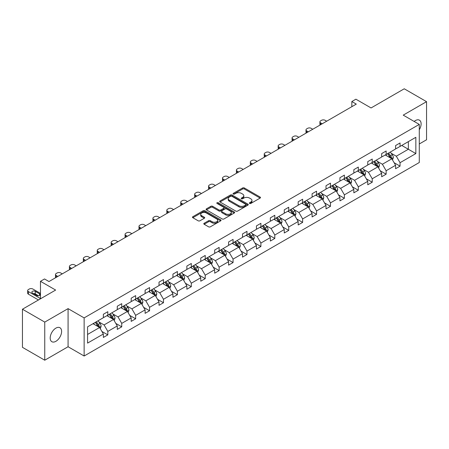 <?xml version="1.0" encoding="UTF-8"?>
<svg xmlns="http://www.w3.org/2000/svg" width="449" height="449" viewBox="0 0 449 449"><rect width="100%" height="100%" fill="white"/><g stroke="black" fill="none" stroke-linecap="round" stroke-linejoin="round"><path stroke-width="0.67" d="M249.593 203.448A0.864 0.5 0 0 0 250.817 203.448L260.123 198.076A1.24 0.713 0 0 0 260.482 197.571A1.24 0.713 0 0 0 260.123 197.066L244.363 187.968A1.24 0.713 0 0 0 242.612 187.968L233.306 193.339A0.864 0.5 0 0 0 233.053 193.693A0.864 0.5 0 0 0 233.306 194.047A0.864 0.5 0 0 0 234.53 194.047L235.736 193.351A3.962 2.29 0 0 1 241.338 193.351L242.651 194.108A3.962 2.29 0 0 1 243.813 195.73A3.962 2.29 0 0 1 242.651 197.347L241.45 198.043A0.864 0.5 0 0 0 241.197 198.396A0.864 0.5 0 0 0 241.45 198.75A0.864 0.5 0 0 0 242.673 198.75L243.88 198.054A3.962 2.29 0 0 1 249.481 198.054L250.795 198.812A3.962 2.29 0 0 1 251.956 200.428A3.962 2.29 0 0 1 250.795 202.05L249.593 202.74A0.864 0.5 0 0 0 249.335 203.094A0.864 0.5 0 0 0 249.593 203.448L249.593 202.74M55.901 341.307A8.076 4.664 120 0 0 61.176 334.191A8.076 4.664 120 0 0 59.941 327.725A8.076 4.664 120 0 0 55.901 328.124A8.076 4.664 120 0 0 50.625 335.235A8.076 4.664 120 0 0 51.865 341.706A8.076 4.664 120 0 0 55.901 341.307M419.282 129.755A8.076 4.664 120 0 0 419.439 120.169A8.076 4.664 120 0 0 415.398 120.568A8.076 4.664 120 0 0 414.152 121.443M419.282 143.977L426.55 139.779L426.55 101.665L404.246 88.79L371.065 107.951L355.9 99.195L351.842 101.536L351.842 106.688M44.754 360.21L68.08 346.74L68.08 308.631L44.754 322.096L44.754 360.21L22.45 347.335L22.45 309.221L55.637 290.06L40.472 281.304L40.472 298.815M44.754 322.096L22.45 309.221M204.172 223.254A1.24 0.713 0 0 0 203.807 223.759A1.24 0.713 0 0 0 204.172 224.264L208.589 226.818A1.24 0.713 0 0 0 210.345 226.818L220.672 220.852A1.24 0.713 0 0 0 221.037 220.347A1.24 0.713 0 0 0 220.672 219.842L204.912 210.744A1.24 0.713 0 0 0 203.161 210.744L192.829 216.71A1.24 0.713 0 0 0 192.469 217.215A1.24 0.713 0 0 0 192.829 217.72L198.172 220.801A1.24 0.713 0 0 0 199.923 220.801L204.346 218.248A1.24 0.713 0 0 0 204.705 217.743A1.24 0.713 0 0 0 204.346 217.237L201.696 215.711A3.311 1.914 0 0 1 200.725 214.358A3.311 1.914 0 0 1 202.768 212.59A3.311 1.914 0 0 1 206.383 213.006L216.755 218.994A3.311 1.914 0 0 1 217.726 220.347A3.311 1.914 0 0 1 215.683 222.115A3.311 1.914 0 0 1 212.074 221.699L210.345 220.7A1.24 0.713 0 0 0 208.589 220.7L204.172 223.254L204.172 224.264L208.589 221.733L208.589 220.7M40.472 281.304L44.53 278.964L48.986 281.54L356.298 104.112L351.842 101.536M68.08 308.631L84.137 317.898L419.282 124.407L419.282 162.516L84.137 356.012L84.137 317.898M426.55 101.665L403.224 115.135L419.282 124.407M235.82 211.097A1.24 0.713 0 0 0 237.572 211.097L247.904 205.131A1.24 0.713 0 0 0 248.269 204.626A1.24 0.713 0 0 0 247.904 204.121L232.144 195.023A1.24 0.713 0 0 0 230.393 195.023L220.061 200.984A1.24 0.713 0 0 0 219.701 201.489A1.24 0.713 0 0 0 220.061 201.999L235.82 211.097M217.389 203.638A0.864 0.5 0 0 1 218.265 203.762L218.265 202.729L234.288 211.979A1.24 0.713 0 0 1 234.653 212.489A1.24 0.713 0 0 1 234.288 212.994L223.956 218.955A1.24 0.713 0 0 1 222.204 218.955L206.445 209.857L206.445 208.847A1.24 0.713 0 0 0 206.085 209.352A1.24 0.713 0 0 0 206.445 209.857M206.445 208.847L210.867 206.293A1.24 0.713 0 0 1 212.618 206.293L219.011 209.986A1.24 0.713 0 0 0 220.762 209.986L223.697 208.291A1.24 0.713 0 0 0 224.057 207.786A1.24 0.713 0 0 0 223.697 207.281L217.041 203.436A0.864 0.5 0 0 1 216.788 203.083A0.864 0.5 0 0 1 217.322 202.622A0.864 0.5 0 0 1 218.265 202.729M87.572 326.833L103.36 317.718L103.36 314.266L107.822 311.696L107.822 315.142L117.273 309.687L117.273 306.235L121.735 303.659L121.735 307.11L131.192 301.649L131.192 298.198L135.654 295.622L135.654 299.073L145.106 293.618L145.106 290.166L149.568 287.59L149.568 291.042L159.025 285.581L159.025 282.129L163.481 279.553L163.481 283.005L172.938 277.549L172.938 274.098L177.4 271.522L177.4 274.973L186.857 269.512L186.857 266.061L191.313 263.484L191.313 266.936L200.77 261.481L200.77 258.029L205.232 255.453L205.232 258.905L214.689 253.444L214.689 249.992L219.146 247.416L219.146 250.868L228.603 245.412L228.603 241.96L233.065 239.384L233.065 242.836L242.522 237.375L242.522 233.923L246.978 231.347L246.978 234.799L256.435 229.344L256.435 225.892L260.897 223.316L260.897 226.767L270.354 221.306L270.354 217.855L274.81 215.279L274.81 218.73L284.268 213.275L284.268 209.823L288.729 207.247L288.729 210.699L298.181 205.238L298.181 201.786L302.643 199.21L302.643 202.662L312.1 197.206L312.1 193.755L316.562 191.179L316.562 194.63L326.013 189.169L326.013 185.718L330.475 183.141L330.475 186.593L339.932 181.138L339.932 177.686L344.394 175.11L344.394 178.562L353.846 173.101L353.846 169.649L358.308 167.073L358.308 170.525L367.765 165.064L367.765 161.618L372.227 159.041L372.227 162.493L381.678 157.032L381.678 153.58L386.14 151.004L386.14 154.456L395.597 148.995L395.597 145.549L400.053 142.973L400.053 146.425L415.847 137.304L415.847 153.58L400.053 162.695L400.053 166.147L395.597 168.723L395.597 165.271L386.14 170.732L386.14 174.184L381.678 176.76L381.678 173.308L372.227 178.764L372.227 182.215L367.765 184.792L367.765 181.34L358.308 186.801L358.308 190.253L353.846 192.829L353.846 189.377L344.394 194.832L344.394 198.284L339.932 200.86L339.932 197.408L330.475 202.869L330.475 206.321L326.013 208.897L326.013 205.446L316.562 210.901L316.562 214.353L312.1 216.929L312.1 213.477L302.643 218.938L302.643 222.39L298.181 224.966L298.181 221.514L288.729 226.97L288.729 230.421L284.268 232.997L284.268 229.546L274.81 235.007L274.81 238.458L270.354 241.034L270.354 237.583L260.897 243.044L260.897 246.49L256.435 249.066L256.435 245.614L246.978 251.075L246.978 254.527L242.522 257.103L242.522 253.651L233.065 259.112L233.065 262.558L228.603 265.135L228.603 261.683L219.146 267.144L219.146 270.595L214.689 273.172L214.689 269.72L205.232 275.181L205.232 278.627L200.77 281.203L200.77 277.751L191.313 283.212L191.313 286.664L186.857 289.24L186.857 285.788L177.4 291.249L177.4 294.696L172.938 297.272L172.938 293.82L163.481 299.281L163.481 302.733L159.025 305.309L159.025 301.857L149.568 307.318L149.568 310.764L145.106 313.34L145.106 309.889L135.654 315.35L135.654 318.801L131.192 321.377L131.192 317.926L121.735 323.387L121.735 326.833L117.273 329.409L117.273 325.957L107.822 331.418L107.822 334.87L103.36 337.446L103.36 333.994L87.572 343.109L87.572 326.833M106.929 315.658L113.53 319.469L104.073 324.93L98.909 321.95M104.073 324.93L107.822 331.418M113.53 319.469L117.273 325.957M103.36 316.893L104.073 317.308L107.822 315.142M120.843 307.627L127.443 311.438L117.992 316.893L112.828 313.913M117.992 316.893L121.735 323.387M127.443 311.438L131.192 317.926M117.273 308.861L117.992 309.271L121.735 307.11M134.762 299.59L141.362 303.401L131.905 308.861L126.741 305.881M131.905 308.861L135.654 315.35M141.362 303.401L145.106 309.889M131.192 300.824L131.905 301.24L135.654 299.073M148.675 291.558L155.275 295.369L145.818 300.824L140.66 297.844M145.818 300.824L149.568 307.318M155.275 295.369L159.025 301.857M145.106 292.793L145.818 293.203L149.568 291.042M162.594 283.521L169.194 287.332L159.737 292.793L154.574 289.813M159.737 292.793L163.481 299.281M169.194 287.332L172.938 293.82M159.025 284.756L159.737 285.171L163.481 283.005M176.508 275.49L183.108 279.3L173.651 284.756L168.487 281.776M173.651 284.756L177.4 291.249M183.108 279.3L186.857 285.788M172.938 276.724L173.651 277.134L177.4 274.973M190.421 267.452L197.027 271.263L187.57 276.724L182.406 273.744M187.57 276.724L191.313 283.212M197.027 271.263L200.77 277.751M186.857 268.687L187.57 269.103L191.313 266.936M204.34 259.421L210.94 263.232L201.483 268.687L196.32 265.707M201.483 268.687L205.232 275.181M210.94 263.232L214.689 269.72M200.77 260.656L201.483 261.065L205.232 258.905M218.253 251.384L224.859 255.195L215.402 260.656L210.239 257.675M215.402 260.656L219.146 267.144M224.859 255.195L228.603 261.683M214.689 252.619L215.402 253.034L219.146 250.868M232.172 243.352L238.773 247.163L229.316 252.619L224.152 249.638M229.316 252.619L233.065 259.112M238.773 247.163L242.522 253.651M228.603 244.587L229.316 244.997L233.065 242.836M246.086 235.315L252.692 239.126L243.235 244.587L238.071 241.607M243.235 244.587L246.978 251.075M252.692 239.126L256.435 245.614M242.522 236.55L243.235 236.965L246.978 234.799M260.005 227.284L266.605 231.095L257.148 236.55L251.984 233.57M257.148 236.55L260.897 243.044M266.605 231.095L270.354 237.583M256.435 228.519L257.148 228.928L260.897 226.767M273.918 219.247L280.518 223.058L271.067 228.519L265.903 225.538M271.067 228.519L274.81 235.007M280.518 223.058L284.268 229.546M270.354 220.481L271.067 220.897L274.81 218.73M287.837 211.215L294.437 215.026L284.98 220.481L279.817 217.501M284.98 220.481L288.729 226.97M294.437 215.026L298.181 221.514M284.268 212.45L284.98 212.86L288.729 210.699M301.75 203.178L308.351 206.989L298.899 212.45L293.736 209.47M298.899 212.45L302.643 218.938M308.351 206.989L312.1 213.477M298.181 204.413L298.899 204.828L302.643 202.662M315.669 195.141L322.27 198.958L312.813 204.413L307.649 201.433M312.813 204.413L316.562 210.901M322.27 198.958L326.013 205.446M312.1 196.381L312.813 196.791L316.562 194.63M329.583 187.11L336.183 190.92L326.732 196.381L321.568 193.401M326.732 196.381L330.475 202.869M336.183 190.92L339.932 197.408M326.013 188.344L326.732 188.76L330.475 186.593M343.502 179.072L350.102 182.889L340.645 188.344L335.482 185.364M340.645 188.344L344.394 194.832M350.102 182.889L353.846 189.377M339.932 180.313L340.645 180.722L344.394 178.562M357.415 171.041L364.016 174.852L354.564 180.313L349.401 177.333M354.564 180.313L358.308 186.801M364.016 174.852L367.765 181.34M353.846 172.276L354.564 172.691L358.308 170.525M371.334 163.004L377.935 166.82L368.477 172.276L363.314 169.295M368.477 172.276L372.227 178.764M377.935 166.82L381.678 173.308M367.765 164.244L368.477 164.654L372.227 162.493M385.248 154.972L391.848 158.783L382.391 164.244L377.233 161.264M382.391 164.244L386.14 170.732M391.848 158.783L395.597 165.271M381.678 156.207L382.391 156.622L386.14 154.456M401.748 145.442L408.354 149.253L396.31 156.207L391.146 153.227M396.31 156.207L400.053 162.695M415.847 153.58L408.354 149.253L408.354 141.631L415.847 137.304M68.08 346.74L84.137 356.012M395.597 148.176L396.31 148.585L400.053 146.425M87.572 334.454L99.611 327.506L93.01 323.695M99.611 327.506L103.36 333.994M394.127 162.723L400.053 166.147M380.208 170.76L386.14 174.184M366.294 178.792L372.227 182.215M352.375 186.829L358.308 190.253M338.462 194.86L344.394 198.284M324.543 202.897L330.475 206.321M310.629 210.929L316.562 214.353M296.71 218.966L302.643 222.39M282.797 226.998L288.729 230.421M268.878 235.035L274.81 238.458M254.965 243.066L260.897 246.49M241.046 251.103L246.978 254.527M227.132 259.135L233.065 262.558M213.213 267.172L219.146 270.595M199.3 275.203L205.232 278.627M185.381 283.24L191.313 286.664M171.467 291.272L177.4 294.696M157.554 299.309L163.481 302.733M143.635 307.341L149.568 310.764M129.722 315.378L135.654 318.801M115.803 323.409L121.735 326.833M101.889 331.446L107.822 334.87M249.936 203.571L250.795 203.077A3.962 2.29 0 0 0 251.956 201.461L251.956 200.428M243.813 195.73L243.813 196.757A3.962 2.29 0 0 1 242.651 198.374L241.798 198.873M260.106 198.088L244.363 189.001A1.24 0.713 0 0 0 242.612 189.001L233.654 194.17M247.887 205.142L232.144 196.05A1.24 0.713 0 0 0 230.393 196.05L220.077 202.005L220.061 200.984M245.715 204.98A0.864 0.5 0 0 0 245.973 204.626A0.864 0.5 0 0 0 245.715 204.273L231.88 196.286A0.864 0.5 0 0 0 230.657 196.286L229.388 197.016A3.962 2.29 0 0 0 228.227 198.638A3.962 2.29 0 0 0 229.388 200.254L238.846 205.715A3.962 2.29 0 0 0 244.447 205.715L245.715 204.98L245.715 206.007A0.864 0.5 0 0 0 245.973 205.653L245.973 204.626M228.227 198.638L228.227 199.665A3.962 2.29 0 0 0 229.388 201.281L229.388 200.254M245.715 206.007L244.447 206.742A3.962 2.29 0 0 1 238.846 206.742L229.388 201.281M206.461 209.868L210.867 207.326L210.867 206.293M224.057 207.786L224.057 208.813A1.24 0.713 0 0 1 223.697 209.318L220.762 211.013A1.24 0.713 0 0 1 219.011 211.013L212.618 207.326A1.24 0.713 0 0 0 210.867 207.326M218.265 203.762L234.271 213M225.645 213.814A3.311 1.914 0 0 0 229.254 214.229A3.311 1.914 0 0 0 231.297 212.461A3.311 1.914 0 0 0 230.326 211.109L226.672 208.998A1.24 0.713 0 0 0 224.921 208.998L221.986 210.693A1.24 0.713 0 0 0 221.626 211.198A1.24 0.713 0 0 0 221.986 211.703L225.645 213.814L225.645 214.841A3.311 1.914 0 0 0 229.254 215.256A3.311 1.914 0 0 0 231.297 213.494L231.297 212.461M221.626 211.198L221.626 212.225A1.24 0.713 0 0 0 221.986 212.731L221.986 211.703M225.645 214.841L221.986 212.731M217.726 220.347L217.726 221.379A3.311 1.914 0 0 1 215.683 223.142A3.311 1.914 0 0 1 212.074 222.732L210.345 221.733A1.24 0.713 0 0 0 208.589 221.733M200.725 214.358L200.725 215.385A3.311 1.914 0 0 0 201.696 216.738L201.696 215.711M204.329 218.259L201.696 216.738M220.661 220.863L204.912 211.771A1.24 0.713 0 0 0 203.161 211.771L192.846 217.726M392.527 159.956L393.346 157.588A3.345 1.931 -120 0 0 392.28 154.742L390.276 152.071M322.225 123.789L320.648 122.874A2.526 1.459 -0 0 1 319.907 121.847A2.526 1.459 -0 0 1 320.648 120.815L321.54 120.298A2.526 1.459 -0 0 1 325.104 120.298L326.687 121.213M386.684 155.803L385.82 154.641M320.115 125.002A2.526 1.459 180 0 1 319.907 124.424L319.907 121.847M391.354 158.497L391.545 157.728A3.345 1.931 -120 0 0 390.585 155.719L388.581 153.047M387.745 153.53L389.951 156.471A1.701 0.982 60 0 1 390.26 156.987L391.545 157.728M387.515 153.665L389.513 156.336A3.345 1.931 60 0 1 390.349 157.919M378.614 167.993L379.433 165.625A3.345 1.931 -120 0 0 378.367 162.774L376.363 160.102M308.306 131.821L306.729 130.912A2.526 1.459 -0 0 1 305.988 129.879A2.526 1.459 -0 0 1 306.729 128.852L307.621 128.335A2.526 1.459 -0 0 1 311.191 128.335L312.768 129.245M372.771 163.834L371.901 162.678M306.201 133.039A2.526 1.459 180 0 1 305.988 132.455L305.988 129.879M377.441 166.534L377.626 165.765A3.345 1.931 -120 0 0 376.672 163.756L374.668 161.079M373.832 161.567L376.032 164.508A1.701 0.982 60 0 1 376.341 165.024L377.626 165.765M373.596 161.696L375.6 164.373A3.345 1.931 60 0 1 376.43 165.95M364.695 176.025L365.514 173.656A3.345 1.931 -120 0 0 364.448 170.811L362.444 168.139M294.392 139.858L292.815 138.943A2.526 1.459 -0 0 1 292.075 137.916A2.526 1.459 -0 0 1 292.815 136.883L293.708 136.367A2.526 1.459 -0 0 1 297.272 136.367L298.854 137.282M358.852 171.872L357.988 170.71M292.288 141.07A2.526 1.459 180 0 1 292.075 140.492L292.075 137.916M363.522 174.566L363.712 173.797A3.345 1.931 -120 0 0 362.753 171.787L360.749 169.116M359.913 169.599L362.119 172.539A1.701 0.982 60 0 1 362.427 173.056L363.712 173.797M359.683 169.733L361.681 172.405A3.345 1.931 60 0 1 362.517 173.988M350.781 184.062L351.601 181.693A3.345 1.931 -120 0 0 350.534 178.842L348.531 176.171M280.473 147.889L278.896 146.98A2.526 1.459 -0 0 1 278.161 145.947A2.526 1.459 -0 0 1 278.896 144.92L279.789 144.404A2.526 1.459 -0 0 1 283.358 144.404L284.935 145.313M344.939 179.903L344.069 178.747M278.369 149.107A2.526 1.459 180 0 1 278.161 148.524L278.161 145.947M349.608 182.603L349.793 181.834A3.345 1.931 -120 0 0 348.839 179.825L346.836 177.147M345.999 177.636L348.2 180.577A1.701 0.982 60 0 1 348.508 181.093L349.793 181.834M345.764 177.77L347.767 180.442A3.345 1.931 60 0 1 348.598 182.019M336.862 192.093L337.682 189.725A3.345 1.931 -120 0 0 336.615 186.879L334.612 184.208M266.56 155.926L264.983 155.012A2.526 1.459 -0 0 1 264.242 153.985A2.526 1.459 -0 0 1 264.983 152.952L265.875 152.436A2.526 1.459 -0 0 1 269.439 152.436L271.022 153.35M331.02 187.94L330.155 186.778M264.455 157.139A2.526 1.459 180 0 1 264.242 156.561L264.242 153.985M335.689 190.634L335.88 189.871A3.345 1.931 -120 0 0 334.92 187.856L332.917 185.184M332.08 185.667L334.286 188.608A1.701 0.982 60 0 1 334.595 189.124L335.88 189.871M331.85 185.802L333.848 188.473A3.345 1.931 60 0 1 334.685 190.056M322.949 200.131L323.768 197.762A3.345 1.931 -120 0 0 322.702 194.911L320.698 192.239M252.647 163.958L251.064 163.049A2.526 1.459 -0 0 1 250.329 162.016A2.526 1.459 -0 0 1 251.064 160.989L251.956 160.473A2.526 1.459 -0 0 1 255.526 160.473L257.103 161.382M317.106 195.972L316.236 194.815M250.536 165.176A2.526 1.459 180 0 1 250.329 164.592L250.329 162.016M321.776 198.671L321.961 197.902A3.345 1.931 -120 0 0 321.007 195.893L319.003 193.216M318.167 193.704L320.367 196.645A1.701 0.982 60 0 1 320.681 197.162L321.961 197.902M317.931 193.839L319.935 196.51A3.345 1.931 60 0 1 320.766 198.088M309.03 208.162L309.849 205.794A3.345 1.931 -120 0 0 308.783 202.948L306.779 200.276M238.728 171.995L237.151 171.08A2.526 1.459 -0 0 1 236.41 170.053A2.526 1.459 -0 0 1 237.151 169.02L238.043 168.51A2.526 1.459 -0 0 1 241.607 168.51L243.19 169.419M303.187 204.009L302.323 202.847M236.623 173.207A2.526 1.459 180 0 1 236.41 172.629L236.41 170.053M307.857 206.703L308.048 205.939A3.345 1.931 -120 0 0 307.088 203.925L305.084 201.253M304.248 201.736L306.454 204.677A1.701 0.982 60 0 1 306.762 205.193L308.048 205.939M304.018 201.87L306.022 204.542A3.345 1.931 60 0 1 306.852 206.125M295.116 216.199L295.936 213.831A3.345 1.931 -120 0 0 294.87 210.979L292.866 208.308M224.814 180.027L223.232 179.117A2.526 1.459 -0 0 1 222.496 178.085A2.526 1.459 -0 0 1 223.232 177.058L224.124 176.541A2.526 1.459 -0 0 1 227.694 176.541L229.271 177.45M289.274 212.04L288.404 210.884M222.704 181.244A2.526 1.459 180 0 1 222.496 180.661L222.496 178.085M293.943 214.74L294.129 213.971A3.345 1.931 -120 0 0 293.175 211.962L291.171 209.285M290.335 209.773L292.535 212.714A1.701 0.982 60 0 1 292.849 213.23L294.129 213.971M290.099 209.907L292.103 212.579A3.345 1.931 60 0 1 292.939 214.156M281.197 224.231L282.017 221.862A3.345 1.931 -120 0 0 280.951 219.017L278.947 216.345M210.895 188.064L209.318 187.149A2.526 1.459 -0 0 1 208.577 186.122A2.526 1.459 -0 0 1 209.318 185.089L210.211 184.578A2.526 1.459 -0 0 1 213.78 184.578L215.357 185.488M275.36 220.077L274.491 218.916M208.791 189.276A2.526 1.459 180 0 1 208.577 188.698L208.577 186.122M280.03 222.771L280.215 222.008A3.345 1.931 -120 0 0 279.256 219.993L277.252 217.322M276.416 217.804L278.621 220.745A1.701 0.982 60 0 1 278.93 221.267L280.215 222.008M276.186 217.939L278.189 220.611A3.345 1.931 60 0 1 279.02 222.193M267.284 232.268L268.104 229.899A3.345 1.931 -120 0 0 267.037 227.048L265.033 224.377M196.982 196.095L195.399 195.186A2.526 1.459 -0 0 1 194.664 194.153A2.526 1.459 -0 0 1 195.399 193.126L196.292 192.61A2.526 1.459 -0 0 1 199.861 192.61L201.438 193.519M261.441 228.109L260.572 226.953M194.872 197.313A2.526 1.459 180 0 1 194.664 196.729L194.664 194.153M266.111 230.808L266.296 230.04A3.345 1.931 -120 0 0 265.342 228.03L263.339 225.353M262.502 225.841L264.708 228.782A1.701 0.982 60 0 1 265.017 229.299L266.296 230.04M262.267 225.976L264.27 228.648A3.345 1.931 60 0 1 265.106 230.225M253.365 240.299L254.185 237.931A3.345 1.931 -120 0 0 253.118 235.085L251.12 232.414M183.063 204.132L181.486 203.217A2.526 1.459 -0 0 1 180.745 202.19A2.526 1.459 -0 0 1 181.486 201.158L182.378 200.647A2.526 1.459 -0 0 1 185.948 200.647L187.525 201.556M247.528 236.146L246.658 234.984M180.958 205.345A2.526 1.459 180 0 1 180.745 204.766L180.745 202.19M252.198 238.84L252.383 238.077A3.345 1.931 -120 0 0 251.423 236.062L249.425 233.39M248.583 233.873L250.789 236.814A1.701 0.982 60 0 1 251.098 237.336L252.383 238.077M248.353 234.008L250.357 236.679A3.345 1.931 60 0 1 251.187 238.262M239.452 248.336L240.271 245.968A3.345 1.931 -120 0 0 239.205 243.117L237.201 240.445M169.15 212.164L167.567 211.255A2.526 1.459 -0 0 1 166.832 210.222A2.526 1.459 -0 0 1 167.567 209.195L168.459 208.678A2.526 1.459 -0 0 1 172.029 208.678L173.606 209.588M233.609 244.177L232.739 243.021M167.039 213.382A2.526 1.459 180 0 1 166.832 212.798L166.832 210.222M238.279 246.877L238.464 246.108A3.345 1.931 -120 0 0 237.51 244.099L235.506 241.422M234.67 241.91L236.876 244.851A1.701 0.982 60 0 1 237.184 245.367L238.464 246.108M234.434 242.045L236.438 244.716A3.345 1.931 60 0 1 237.274 246.293M225.533 256.368L226.358 253.999A3.345 1.931 -120 0 0 225.286 251.154L223.288 248.482M155.231 220.201L153.653 219.286A2.526 1.459 -0 0 1 152.913 218.259A2.526 1.459 -0 0 1 153.653 217.226L154.546 216.715A2.526 1.459 -0 0 1 158.115 216.715L159.692 217.625M219.696 252.215L218.826 251.053M153.126 221.413A2.526 1.459 180 0 1 152.913 220.835L152.913 218.259M224.365 254.909L224.551 254.145A3.345 1.931 -120 0 0 223.591 252.13L221.593 249.459M220.751 249.941L222.957 252.882A1.701 0.982 60 0 1 223.265 253.404L224.551 254.145M220.521 250.076L222.524 252.748A3.345 1.931 60 0 1 223.355 254.33M211.619 264.405L212.439 262.036A3.345 1.931 -120 0 0 211.372 259.185L209.369 256.514M141.317 228.232L139.734 227.323A2.526 1.459 -0 0 1 138.999 226.29A2.526 1.459 -0 0 1 139.734 225.263L140.627 224.747A2.526 1.459 -0 0 1 144.196 224.747L145.773 225.656M205.777 260.246L204.907 259.09M139.207 229.45A2.526 1.459 180 0 1 138.999 228.867L138.999 226.29M210.446 262.946L210.632 262.177A3.345 1.931 -120 0 0 209.677 260.167L207.674 257.49M206.837 257.979L209.043 260.92A1.701 0.982 60 0 1 209.352 261.436L210.632 262.177M206.602 258.113L208.605 260.785A3.345 1.931 60 0 1 209.442 262.362M197.7 272.436L198.525 270.068A3.345 1.931 -120 0 0 197.459 267.222L195.455 264.551M127.398 236.269L125.821 235.355A2.526 1.459 -0 0 1 125.08 234.327A2.526 1.459 -0 0 1 125.821 233.295L126.713 232.784A2.526 1.459 -0 0 1 130.283 232.784L131.86 233.693M191.863 268.283L190.993 267.121M125.293 237.487A2.526 1.459 180 0 1 125.08 236.904L125.08 234.327M196.533 270.977L196.718 270.214A3.345 1.931 -120 0 0 195.764 268.199L193.76 265.527M192.918 266.01L195.124 268.951A1.701 0.982 60 0 1 195.433 269.473L196.718 270.214M192.688 266.145L194.692 268.816A3.345 1.931 60 0 1 195.523 270.399M183.787 280.473L184.606 278.105A3.345 1.931 -120 0 0 183.54 275.254L181.536 272.582M113.485 244.301L111.908 243.392A2.526 1.459 -0 0 1 111.167 242.359A2.526 1.459 -0 0 1 111.908 241.332L112.794 240.816A2.526 1.459 -0 0 1 116.364 240.816L117.947 241.725M177.944 276.32L177.074 275.158M111.374 245.519A2.526 1.459 180 0 1 111.167 244.935L111.167 242.359M182.614 279.014L182.805 278.245A3.345 1.931 -120 0 0 181.845 276.236L179.841 273.559M179.005 274.047L181.211 276.988A1.701 0.982 60 0 1 181.519 277.504L182.805 278.245M178.769 274.182L180.773 276.853A3.345 1.931 60 0 1 181.609 278.431M169.868 288.505L170.693 286.136A3.345 1.931 -120 0 0 169.627 283.291L167.623 280.619M99.566 252.338L97.989 251.423A2.526 1.459 -0 0 1 97.248 250.396A2.526 1.459 -0 0 1 97.989 249.363L98.881 248.853A2.526 1.459 -0 0 1 102.451 248.853L104.028 249.762M164.031 284.352L163.161 283.19M97.461 253.556A2.526 1.459 180 0 1 97.248 252.972L97.248 250.396M168.701 287.046L168.886 286.282A3.345 1.931 -120 0 0 167.932 284.268L165.928 281.596M165.092 282.079L167.292 285.02A1.701 0.982 60 0 1 167.6 285.542L168.886 286.282M164.856 282.213L166.86 284.885A3.345 1.931 60 0 1 167.69 286.468M155.955 296.542L156.774 294.174A3.345 1.931 -120 0 0 155.708 291.328L153.704 288.651M85.652 260.369L84.075 259.46A2.526 1.459 -0 0 1 83.334 258.428A2.526 1.459 -0 0 1 84.075 257.4L84.968 256.884A2.526 1.459 -0 0 1 88.532 256.884L90.114 257.793M150.112 292.389L149.248 291.227M83.542 261.587A2.526 1.459 180 0 1 83.334 261.004L83.334 258.428M154.782 295.083L154.972 294.314A3.345 1.931 -120 0 0 154.013 292.305L152.009 289.633M151.173 290.116L153.378 293.057A1.701 0.982 60 0 1 153.687 293.573L154.972 294.314M150.943 290.25L152.941 292.922A3.345 1.931 60 0 1 153.777 294.499M142.041 304.574L142.861 302.205A3.345 1.931 -120 0 0 141.794 299.36L139.791 296.688M71.733 268.407L70.156 267.492A2.526 1.459 -0 0 1 69.415 266.465A2.526 1.459 -0 0 1 70.156 265.432L71.049 264.921A2.526 1.459 -0 0 1 74.618 264.921L76.195 265.83M136.199 300.42L135.329 299.259M69.629 269.625A2.526 1.459 180 0 1 69.415 269.041L69.415 266.465M140.868 303.114L141.053 302.351A3.345 1.931 -120 0 0 140.099 300.336L138.096 297.665M137.259 298.147L139.459 301.088A1.701 0.982 60 0 1 139.768 301.61L141.053 302.351M137.024 298.282L139.027 300.953A3.345 1.931 60 0 1 139.858 302.536M128.122 312.611L128.942 310.242A3.345 1.931 -120 0 0 127.875 307.397L125.872 304.719M57.82 276.438L56.243 275.529A2.526 1.459 -0 0 1 55.502 274.496A2.526 1.459 -0 0 1 56.243 273.469L57.135 272.953A2.526 1.459 -0 0 1 60.699 272.953L62.282 273.868M122.28 308.457L121.415 307.296M55.715 277.656A2.526 1.459 180 0 1 55.502 277.072L55.502 274.496M126.949 311.151L127.14 310.382A3.345 1.931 -120 0 0 126.18 308.373L124.177 305.702M123.34 306.184L125.546 309.125A1.701 0.982 60 0 1 125.855 309.642L127.14 310.382M123.11 306.319L125.108 308.991A3.345 1.931 60 0 1 125.945 310.568M114.209 320.642L115.028 318.274A3.345 1.931 -120 0 0 113.962 315.428L111.958 312.757M108.366 316.489L107.496 315.333M113.036 319.183L113.221 318.42A3.345 1.931 -120 0 0 112.267 316.405L110.263 313.733M109.427 314.216L111.627 317.157A1.701 0.982 60 0 1 111.936 317.679L113.221 318.42M109.191 314.351L111.195 317.028A3.345 1.931 60 0 1 112.026 318.605M100.29 328.679L101.109 326.311A3.345 1.931 -120 0 0 100.043 323.465L98.039 320.788M40.472 298.563L28.41 291.597A2.526 1.459 -0 0 1 27.67 290.565A2.526 1.459 -0 0 1 28.41 289.538L29.303 289.021A2.526 1.459 -0 0 1 32.867 289.021L40.472 293.41M94.447 324.526L93.583 323.364M38.462 299.977L28.41 294.174A2.526 1.459 180 0 1 27.67 293.141L27.67 290.565M38.507 295.779L35.28 293.915A2.021 1.167 -0 0 0 33.473 293.595M99.117 327.22L99.308 326.451A3.345 1.931 -120 0 0 98.348 324.442L96.344 321.77M95.508 322.253L97.714 325.194A1.701 0.982 60 0 1 98.022 325.71L99.308 326.451M95.278 322.388L97.276 325.059A3.345 1.931 60 0 1 98.112 326.636M32.423 292.989L36.706 295.459A2.021 1.167 -0 0 0 38.906 295.711A2.021 1.167 -0 0 0 40.152 294.634A2.021 1.167 -0 0 0 39.557 293.814L35.28 291.339A2.021 1.167 -0 0 0 33.08 291.087A2.021 1.167 -0 0 0 31.834 292.164A2.021 1.167 -0 0 0 32.423 292.989M250.795 203.077L250.795 202.05M241.45 198.75L241.45 198.043M242.651 198.374L242.651 197.347M233.306 194.047L233.306 193.339M242.612 189.001L242.612 187.968M244.363 189.001L244.363 187.968M260.123 198.076L260.123 197.066M230.393 196.05L230.393 195.023M232.144 196.05L232.144 195.023M247.904 205.131L247.904 204.121M238.846 206.742L238.846 205.715M244.447 206.742L244.447 205.715M212.618 207.326L212.618 206.293M219.011 211.013L219.011 209.986M220.762 211.013L220.762 209.986M223.697 209.318L223.697 208.291M234.288 212.994L234.288 211.979M210.345 221.733L210.345 220.7M212.074 222.732L212.074 221.699M204.346 218.248L204.346 217.237M192.829 217.72L192.829 216.71M203.161 211.771L203.161 210.744M204.912 211.771L204.912 210.744M220.672 220.852L220.672 219.842M320.648 122.874L320.648 124.699M391.607 158.643L393.324 157.655M390.585 155.719L392.28 154.742M388.565 156.886L389.513 156.336M306.729 130.912L306.729 132.736M377.693 166.68L379.411 165.687M376.672 163.756L378.367 162.774M374.651 164.923L375.6 164.373M292.815 138.943L292.815 140.767M363.774 174.712L365.492 173.724M362.753 171.787L364.448 170.811M360.732 172.955L361.681 172.405M278.896 146.98L278.896 148.804M349.861 182.749L351.578 181.755M348.839 179.825L350.534 178.842M346.819 180.992L347.767 180.442M264.983 155.012L264.983 156.836M335.942 190.78L337.659 189.792M334.92 187.856L336.615 186.879M332.9 189.023L333.848 188.473M251.064 163.049L251.064 164.873M322.028 198.817L323.746 197.824M321.007 195.893L322.702 194.911M318.986 197.06L319.935 196.51M237.151 171.08L237.151 172.904M308.109 206.849L309.827 205.861M307.088 203.925L308.783 202.948M305.067 205.092L306.022 204.542M223.232 179.117L223.232 180.941M294.196 214.886L295.913 213.892M293.175 211.962L294.87 210.979M291.154 213.129L292.103 212.579M209.318 187.149L209.318 188.973M280.283 222.917L282 221.929M279.256 219.993L280.951 219.017M277.235 221.161L278.189 220.611M195.399 195.186L195.399 197.01M266.364 230.954L268.081 229.961M265.342 228.03L267.037 227.048M263.322 229.198L264.27 228.648M181.486 203.217L181.486 205.041M252.45 238.986L254.168 237.998M251.423 236.062L253.118 235.085M249.403 237.229L250.357 236.679M167.567 211.255L167.567 213.079M238.531 247.023L240.249 246.03M237.51 244.099L239.205 243.117M235.489 245.266L236.438 244.716M153.653 219.286L153.653 221.11M224.618 255.054L226.335 254.067M223.591 252.13L225.286 251.154M221.57 253.298L222.524 252.748M139.734 227.323L139.734 229.147M210.699 263.092L212.416 262.098M209.677 260.167L211.372 259.185M207.657 261.335L208.605 260.785M125.821 235.355L125.821 237.179M196.785 271.123L198.503 270.135M195.764 268.199L197.459 267.222M193.738 269.366L194.692 268.816M111.908 243.392L111.908 245.216M182.866 279.16L184.584 278.167M181.845 276.236L183.54 275.254M179.825 277.403L180.773 276.853M97.989 251.423L97.989 253.247M168.953 287.192L170.671 286.204M167.932 284.268L169.627 283.291M165.906 285.435L166.86 284.885M84.075 259.46L84.075 261.284M155.034 295.229L156.752 294.235M154.013 292.305L155.708 291.328M151.992 293.472L152.941 292.922M70.156 267.492L70.156 269.316M141.121 303.26L142.838 302.272M140.099 300.336L141.794 299.36M138.079 301.504L139.027 300.953M56.243 275.529L56.243 277.353M127.202 311.297L128.919 310.304M126.18 308.373L127.875 307.397M124.16 309.541L125.108 308.991M113.288 319.329L115.006 318.341M112.267 316.405L113.962 315.428M110.246 317.572L111.195 317.028M28.41 291.597L28.41 294.174M99.369 327.366L101.087 326.372M98.348 324.442L100.043 323.465M96.327 325.609L97.276 325.059M35.28 293.915L35.28 291.339M39.557 295.459L39.557 293.814"/></g></svg>
